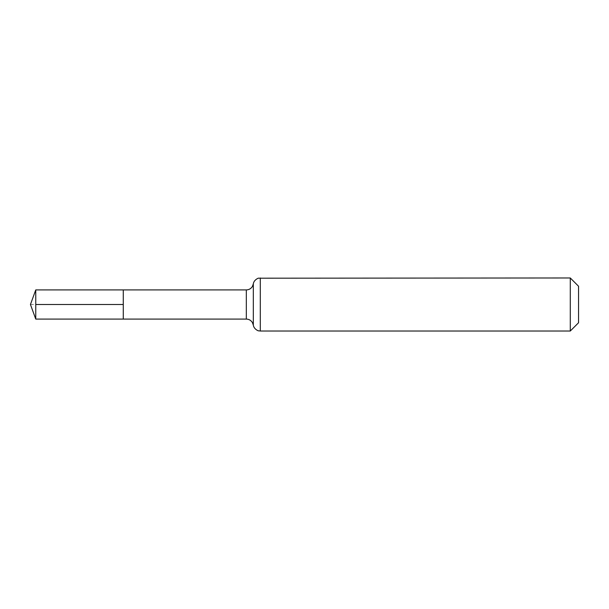 <?xml version="1.0" encoding="UTF-8"?>
<svg xmlns="http://www.w3.org/2000/svg" width="609" height="609" viewBox="0 0 609 609"><rect width="100%" height="100%" fill="white"/><g stroke="black" fill="none" stroke-linecap="round" stroke-linejoin="round"><path stroke-width="0.46" stroke-dasharray="3.04 2.28" d="M123.277 304.5L123.277 289.914L123.277 304.5M578.55 286.245L578.55 322.755M570.283 277.978L570.283 331.022M35.756 319.086L35.756 289.914M30.45 304.5L35.756 304.5M246.325 289.914L246.325 319.086M260.302 277.978L260.302 331.022M253.314 283.946L253.314 325.054"/><path stroke-width="0.91" d="M123.277 289.914L123.277 319.086L123.277 289.914L35.756 289.914L35.756 319.086L246.325 319.086L246.325 289.914L123.277 289.914M570.283 277.978L570.283 331.022L578.55 322.755L578.55 286.245L570.283 277.978L258.566 278.191C258.977 277.727 253.786 279.721 253.314 283.946L252.37 286.512C250.954 288.696 248.936 289.831 246.325 289.914M123.277 304.5L35.756 304.5M570.283 331.022L260.302 331.022L260.302 277.978M260.302 331.022L258.566 330.809C258.977 331.273 253.786 329.279 253.314 325.054L253.314 283.946M253.314 325.054L252.37 322.488C250.954 320.304 248.936 319.169 246.325 319.086M35.756 289.914L30.45 304.5L35.756 319.086"/></g></svg>
